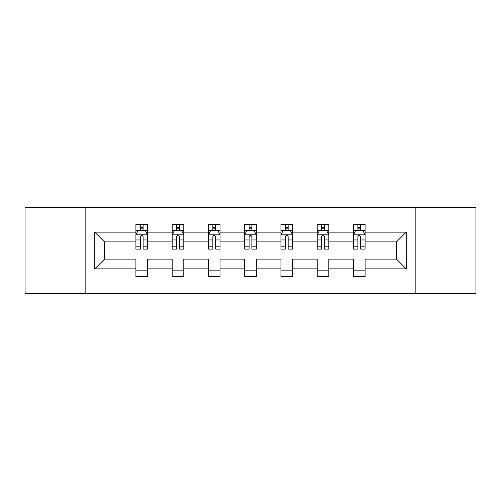 <?xml version="1.0" encoding="UTF-8"?>
<svg xmlns="http://www.w3.org/2000/svg" width="501" height="501" viewBox="0 0 501 501"><rect width="100%" height="100%" fill="white"/><g stroke="black" fill="none" stroke-linecap="round" stroke-linejoin="round"><path stroke-width="0.75" d="M415.172 207.502L25.05 207.502L25.05 293.498L475.95 293.498L475.95 207.502L415.172 207.502L415.172 293.498M365.085 268.862L365.085 259.098L396.46 259.098L406.223 268.862L365.085 268.862L365.085 276.646L353.462 276.646L353.462 268.862L328.825 268.862L328.825 276.646L317.208 276.646L317.208 268.862L292.571 268.862L292.571 276.646L280.948 276.646L280.948 268.862L256.312 268.862L256.312 276.646L244.688 276.646L244.688 268.862L220.052 268.862L220.052 276.646L208.429 276.646L208.429 268.862L183.792 268.862L183.792 276.646L172.175 276.646L172.175 268.862L147.538 268.862L147.538 276.646L135.915 276.646L135.915 268.862L94.777 268.862L94.777 232.138L135.915 232.138L135.915 224.354L147.538 224.354L147.538 232.138L172.175 232.138L172.175 224.354L183.792 224.354L183.792 232.138L208.429 232.138L208.429 224.354L220.052 224.354L220.052 232.138L244.688 232.138L244.688 224.354L256.312 224.354L256.312 232.138L280.948 232.138L280.948 224.354L292.571 224.354L292.571 232.138L317.208 232.138L317.208 224.354L328.825 224.354L328.825 232.138L353.462 232.138L353.462 224.354L365.085 224.354L365.085 232.138L406.223 232.138L406.223 268.862M85.828 293.498L85.828 207.502M353.462 232.138L353.462 241.902L328.825 241.902L328.825 232.138M328.825 268.862L328.825 259.098L353.462 259.098L353.462 268.862M317.208 232.138L317.208 241.902L292.571 241.902L292.571 232.138M292.571 268.862L292.571 259.098L317.208 259.098L317.208 268.862M280.948 232.138L280.948 241.902L256.312 241.902L256.312 232.138M256.312 268.862L256.312 259.098L280.948 259.098L280.948 268.862M244.688 232.138L244.688 241.902L220.052 241.902L220.052 232.138M220.052 268.862L220.052 259.098L244.688 259.098L244.688 268.862M208.429 232.138L208.429 241.902L183.792 241.902L183.792 232.138M183.792 268.862L183.792 259.098L208.429 259.098L208.429 268.862M172.175 232.138L172.175 241.902L147.538 241.902L147.538 232.138M147.538 268.862L147.538 259.098L172.175 259.098L172.175 268.862M135.915 232.138L135.915 241.902L104.54 241.902L104.54 259.098L135.915 259.098L135.915 268.862M94.777 232.138L104.54 241.902M396.46 259.098L396.46 241.902L365.085 241.902L365.085 232.138M357.877 230.166L360.67 230.166M321.623 230.166L324.41 230.166M285.363 230.166L288.15 230.166M249.103 230.166L251.897 230.166M212.85 230.166L215.637 230.166M176.59 230.166L179.377 230.166M140.33 230.166L143.123 230.166M135.915 270.834L147.538 270.834M172.175 270.834L183.792 270.834M208.429 270.834L220.052 270.834M244.688 270.834L256.312 270.834M280.948 270.834L292.571 270.834M317.208 270.834L328.825 270.834M353.462 270.834L365.085 270.834M104.54 259.098L94.777 268.862M406.223 232.138L396.46 241.902M143.123 227.373L140.33 227.373M138.101 230.56L135.915 230.56L135.915 224.354L140.33 224.354L140.33 230.278M135.915 246.191L135.915 249.103L140.33 249.103L140.33 246.191L135.915 246.191L135.915 241.902M147.538 241.902L147.538 249.103L143.123 249.103L143.123 236.672C142.19 234.881 141.263 234.881 140.33 236.672L140.33 246.191M145.353 230.56L147.538 230.56L147.538 224.354L143.123 224.354L143.123 230.278M147.538 234.925L145.215 230.278L138.238 230.278L135.915 234.925M179.377 227.373L176.59 227.373M174.361 230.56L172.175 230.56L172.175 224.354L176.59 224.354L176.59 230.278M172.175 246.191L172.175 249.103L176.59 249.103L176.59 246.191L172.175 246.191L172.175 241.902M183.792 241.902L183.792 249.103L179.377 249.103L179.377 236.672C178.45 234.881 177.523 234.881 176.59 236.672L176.59 246.191M181.612 230.56L183.792 230.56L183.792 224.354L179.377 224.354L179.377 230.278M183.792 234.925L181.468 230.278L174.498 230.278L172.175 234.925M215.637 227.373L212.85 227.373M210.614 230.56L208.429 230.56L208.429 224.354L212.85 224.354L212.85 230.278M208.429 246.191L208.429 249.103L212.85 249.103L212.85 246.191L208.429 246.191L208.429 241.902M220.052 241.902L220.052 249.103L215.637 249.103L215.637 236.672C214.71 234.881 213.777 234.881 212.85 236.672L212.85 246.191M217.866 230.56L220.052 230.56L220.052 224.354L215.637 224.354L215.637 230.278M220.052 234.925L217.728 230.278L210.758 230.278L208.429 234.925M251.897 227.373L249.103 227.373M246.874 230.56L244.688 230.56L244.688 224.354L249.103 224.354L249.103 230.278M244.688 246.191L244.688 249.103L249.103 249.103L249.103 246.191L244.688 246.191L244.688 241.902M256.312 241.902L256.312 249.103L251.897 249.103L251.897 236.672C250.963 234.881 250.037 234.881 249.103 236.672L249.103 246.191M254.126 230.56L256.312 230.56L256.312 224.354L251.897 224.354L251.897 230.278M256.312 234.925L253.988 230.278L247.012 230.278L244.688 234.925M288.15 227.373L285.363 227.373M283.134 230.56L280.948 230.56L280.948 224.354L285.363 224.354L285.363 230.278M280.948 246.191L280.948 249.103L285.363 249.103L285.363 246.191L280.948 246.191L280.948 241.902M292.571 241.902L292.571 249.103L288.15 249.103L288.15 236.672C287.223 234.881 286.296 234.881 285.363 236.672L285.363 246.191M290.386 230.56L292.571 230.56L292.571 224.354L288.15 224.354L288.15 230.278M292.571 234.925L290.242 230.278L283.272 230.278L280.948 234.925M324.41 227.373L321.623 227.373M319.387 230.56L317.208 230.56L317.208 224.354L321.623 224.354L321.623 230.278M317.208 246.191L317.208 249.103L321.623 249.103L321.623 246.191L317.208 246.191L317.208 241.902M328.825 241.902L328.825 249.103L324.41 249.103L324.41 236.672C323.483 234.881 322.55 234.881 321.623 236.672L321.623 246.191M326.639 230.56L328.825 230.56L328.825 224.354L324.41 224.354L324.41 230.278M328.825 234.925L326.502 230.278L319.532 230.278L317.208 234.925M360.67 227.373L357.877 227.373M355.647 230.56L353.462 230.56L353.462 224.354L357.877 224.354L357.877 230.278M353.462 246.191L353.462 249.103L357.877 249.103L357.877 246.191L353.462 246.191L353.462 241.902M365.085 241.902L365.085 249.103L360.67 249.103L360.67 236.672C359.737 234.881 358.81 234.881 357.877 236.672L357.877 246.191M362.899 230.56L365.085 230.56L365.085 224.354L360.67 224.354L360.67 230.278M365.085 234.925L362.762 230.278L355.785 230.278L353.462 234.925M147.476 234.812L135.971 234.812M147.538 246.191L143.123 246.191M140.33 239.96L135.915 239.96M147.538 239.96L143.123 239.96M143.123 228.851L140.33 228.851M183.735 234.812L172.231 234.812M183.792 246.191L179.377 246.191M176.59 239.96L172.175 239.96M183.792 239.96L179.377 239.96M179.377 228.851L176.59 228.851M219.995 234.812L208.491 234.812M220.052 246.191L215.637 246.191M212.85 239.96L208.429 239.96M220.052 239.96L215.637 239.96M215.637 228.851L212.85 228.851M256.255 234.812L244.745 234.812M256.312 246.191L251.897 246.191M249.103 239.96L244.688 239.96M256.312 239.96L251.897 239.96M251.897 228.851L249.103 228.851M292.509 234.812L281.005 234.812M292.571 246.191L288.15 246.191M285.363 239.96L280.948 239.96M292.571 239.96L288.15 239.96M288.15 228.851L285.363 228.851M328.769 234.812L317.265 234.812M328.825 246.191L324.41 246.191M321.623 239.96L317.208 239.96M328.825 239.96L324.41 239.96M324.41 228.851L321.623 228.851M365.029 234.812L353.524 234.812M365.085 246.191L360.67 246.191M357.877 239.96L353.462 239.96M365.085 239.96L360.67 239.96M360.67 228.851L357.877 228.851"/></g></svg>
